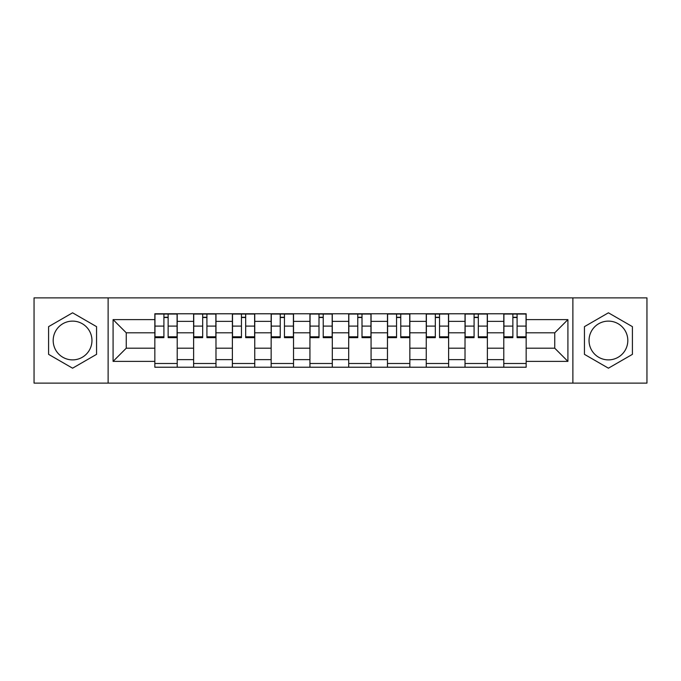 <?xml version="1.0" encoding="UTF-8"?>
<svg xmlns="http://www.w3.org/2000/svg" width="681" height="681" viewBox="0 0 681 681"><rect width="100%" height="100%" fill="white"/><g stroke="black" fill="none" stroke-linecap="round" stroke-linejoin="round"><path stroke-width="1.02" d="M72.578 359.883A19.383 19.383 0 0 1 53.186 340.5A19.383 19.383 0 0 1 72.578 321.117A19.383 19.383 0 0 1 91.961 340.5A19.383 19.383 0 0 1 72.578 359.883M608.422 359.883A19.383 19.383 0 0 1 589.039 340.5A19.383 19.383 0 0 1 608.422 321.117A19.383 19.383 0 0 1 627.814 340.5A19.383 19.383 0 0 1 608.422 359.883M572.883 383.122L646.95 383.122L646.95 297.878L34.05 297.878L34.05 383.122L572.883 383.122L572.883 297.878M193.617 367.221L193.617 321.364L177.213 321.364L177.213 367.221M177.213 321.364L177.213 313.779M193.617 321.364L193.617 313.779M215.979 313.779L215.979 367.221M232.383 367.221L232.383 313.779M254.754 313.779L254.754 367.221M271.157 367.221L271.157 313.779M293.528 313.779L293.528 367.221M309.932 367.221L309.932 313.779M332.294 313.779L332.294 367.221M348.706 367.221L348.706 313.779M371.068 313.779L371.068 367.221M387.472 367.221L387.472 313.779M409.843 313.779L409.843 367.221M426.246 367.221L426.246 313.779M448.617 313.779L448.617 367.221M465.021 367.221L465.021 313.779M487.383 313.779L487.383 367.221M503.787 367.221L503.787 313.779M503.787 348.204L487.383 348.204M465.021 348.204L448.617 348.204M426.246 348.204L409.843 348.204M387.472 348.204L371.068 348.204M348.706 348.204L332.294 348.204M309.932 348.204L293.528 348.204M271.157 348.204L254.754 348.204M232.383 348.204L215.979 348.204M193.617 348.204L177.213 348.204M503.787 332.796L487.383 332.796M465.021 332.796L448.617 332.796M426.246 332.796L409.843 332.796M387.472 332.796L371.068 332.796M348.706 332.796L332.294 332.796M309.932 332.796L293.528 332.796M271.157 332.796L254.754 332.796M232.383 332.796L215.979 332.796M193.617 332.796L177.213 332.796M126.257 348.204L154.842 348.204L154.842 332.796L126.257 332.796L126.257 348.204L113.089 361.381L113.089 319.619L154.842 319.619L154.842 332.796M526.158 332.796L526.158 348.204L554.743 348.204L554.743 332.796L526.158 332.796L526.158 313.779L154.842 313.779L154.842 319.619M526.158 319.619L567.911 319.619L567.911 361.381L526.158 361.381L526.158 348.204M154.842 348.204L154.842 367.221L526.158 367.221L526.158 361.381M154.842 361.381L113.089 361.381M108.117 383.122L108.117 297.878M96.557 326.65L72.578 312.809L48.589 326.65L48.589 354.35L72.578 368.191L96.557 354.35L96.557 326.65M632.411 326.65L608.422 312.809L584.443 326.65L584.443 354.35L608.422 368.191L632.411 354.35L632.411 326.65M177.213 363.492L154.842 363.492M163.908 317.508L168.139 317.508M215.979 363.492L193.617 363.492M202.683 317.508L206.913 317.508M254.754 363.492L232.383 363.492M241.457 317.508L245.679 317.508M293.528 363.492L271.157 363.492M280.231 317.508L284.454 317.508M332.294 363.492L309.932 363.492M318.997 317.508L323.228 317.508M371.068 363.492L348.706 363.492M357.772 317.508L362.003 317.508M409.843 363.492L387.472 363.492M396.546 317.508L400.768 317.508M448.617 363.492L426.246 363.492M435.321 317.508L439.543 317.508M487.383 363.492L465.021 363.492M474.087 317.508L478.317 317.508M526.158 363.492L503.787 363.492M512.861 317.508L517.092 317.508M113.089 319.619L126.257 332.796M554.743 348.204L567.911 361.381M554.743 332.796L567.911 319.619M168.139 337.64L168.139 314.035L177.086 314.035L177.086 337.64L168.139 337.64M163.908 317.261L168.139 317.261M163.908 314.035L154.962 314.035L154.962 337.64L163.908 337.64L163.908 314.035L168.139 314.035M206.913 337.64L206.913 314.035L215.86 314.035L215.86 337.64L206.913 337.64M202.683 317.261L206.913 317.261M202.683 314.035L193.736 314.035L193.736 337.64L202.683 337.64L202.683 314.035L206.913 314.035M245.679 337.64L245.679 314.035L254.626 314.035L254.626 337.64L245.679 337.64M241.457 317.261L245.679 317.261M241.457 314.035L232.51 314.035L232.51 337.64L241.457 337.64L241.457 314.035L245.679 314.035M284.454 337.64L284.454 314.035L293.4 314.035L293.4 337.64L284.454 337.64M280.231 317.261L284.454 317.261M280.231 314.035L271.285 314.035L271.285 337.64L280.231 337.64L280.231 314.035L284.454 314.035M323.228 337.64L323.228 314.035L332.175 314.035L332.175 337.64L323.228 337.64M318.997 317.261L323.228 317.261M318.997 314.035L310.051 314.035L310.051 337.64L318.997 337.64L318.997 314.035L323.228 314.035M362.003 337.64L362.003 314.035L370.949 314.035L370.949 337.64L362.003 337.64M357.772 317.261L362.003 317.261M357.772 314.035L348.825 314.035L348.825 337.64L357.772 337.64L357.772 314.035L362.003 314.035M400.768 337.64L400.768 314.035L409.715 314.035L409.715 337.64L400.768 337.64M396.546 317.261L400.768 317.261M396.546 314.035L387.6 314.035L387.6 337.64L396.546 337.64L396.546 314.035L400.768 314.035M439.543 337.64L439.543 314.035L448.49 314.035L448.49 337.64L439.543 337.64M435.321 317.261L439.543 317.261M435.321 314.035L426.374 314.035L426.374 337.64L435.321 337.64L435.321 314.035L439.543 314.035M478.317 337.64L478.317 314.035L487.264 314.035L487.264 337.64L478.317 337.64M474.087 317.261L478.317 317.261M474.087 314.035L465.14 314.035L465.14 337.64L474.087 337.64L474.087 314.035L478.317 314.035M517.092 337.64L517.092 314.035L526.038 314.035L526.038 337.64L517.092 337.64M512.861 317.261L517.092 317.261M512.861 314.035L503.914 314.035L503.914 337.64L512.861 337.64L512.861 314.035L517.092 314.035M465.021 321.364L448.617 321.364M426.246 321.364L409.843 321.364M387.472 321.364L371.068 321.364M348.706 321.364L332.294 321.364M309.932 321.364L293.528 321.364M271.157 321.364L254.754 321.364M232.383 321.364L215.979 321.364M503.787 321.364L487.383 321.364M465.021 359.636L448.617 359.636M426.246 359.636L409.843 359.636M387.472 359.636L371.068 359.636M348.706 359.636L332.294 359.636M309.932 359.636L293.528 359.636M271.157 359.636L254.754 359.636M232.383 359.636L215.979 359.636M193.617 359.636L177.213 359.636M503.787 359.636L487.383 359.636M168.139 336.789L177.086 336.789M168.139 326.097L177.086 326.097M154.962 336.789L163.908 336.789M154.962 326.097L163.908 326.097M206.913 336.789L215.86 336.789M206.913 326.097L215.86 326.097M193.736 336.789L202.683 336.789M193.736 326.097L202.683 326.097M245.679 336.789L254.626 336.789M245.679 326.097L254.626 326.097M232.51 336.789L241.457 336.789M232.51 326.097L241.457 326.097M284.454 336.789L293.4 336.789M284.454 326.097L293.4 326.097M271.285 336.789L280.231 336.789M271.285 326.097L280.231 326.097M323.228 336.789L332.175 336.789M323.228 326.097L332.175 326.097M310.051 336.789L318.997 336.789M310.051 326.097L318.997 326.097M362.003 336.789L370.949 336.789M362.003 326.097L370.949 326.097M348.825 336.789L357.772 336.789M348.825 326.097L357.772 326.097M400.768 336.789L409.715 336.789M400.768 326.097L409.715 326.097M387.6 336.789L396.546 336.789M387.6 326.097L396.546 326.097M439.543 336.789L448.49 336.789M439.543 326.097L448.49 326.097M426.374 336.789L435.321 336.789M426.374 326.097L435.321 326.097M478.317 336.789L487.264 336.789M478.317 326.097L487.264 326.097M465.14 336.789L474.087 336.789M465.14 326.097L474.087 326.097M517.092 336.789L526.038 336.789M517.092 326.097L526.038 326.097M503.914 336.789L512.861 336.789M503.914 326.097L512.861 326.097"/></g></svg>
